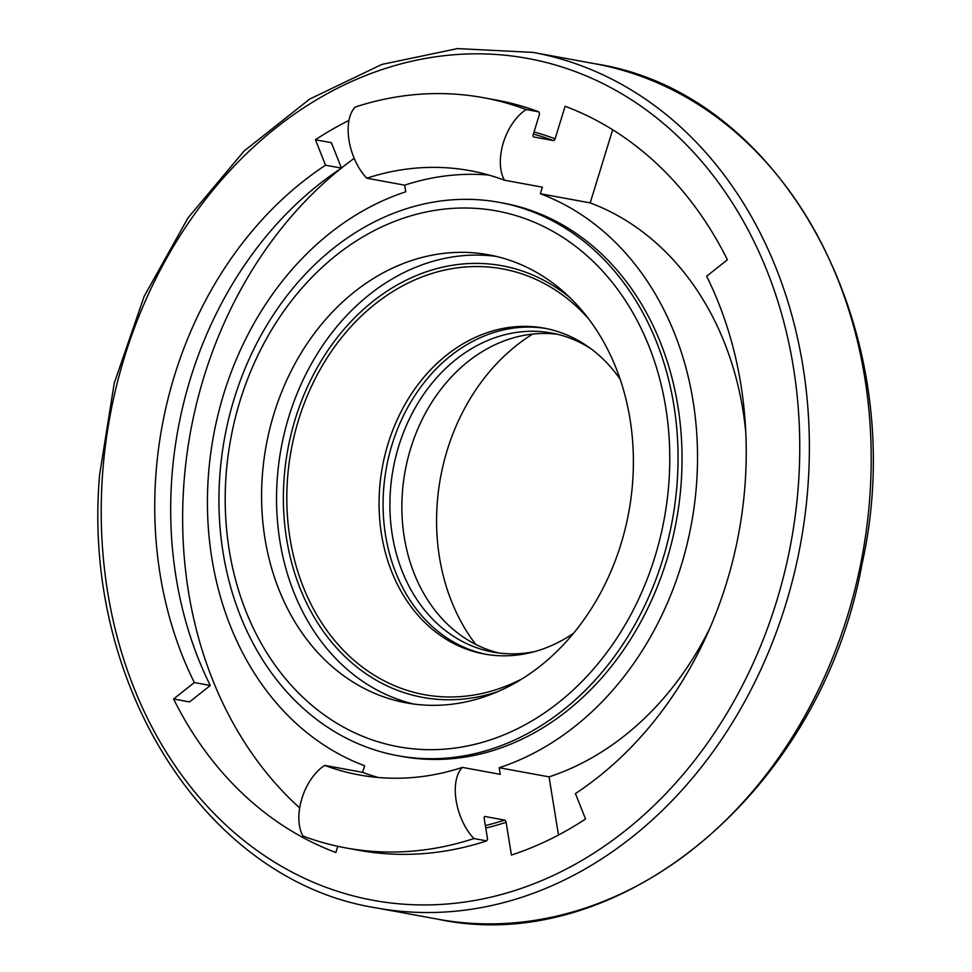 <?xml version="1.0" encoding="UTF-8"?>
<svg xmlns="http://www.w3.org/2000/svg" width="972" height="972" viewBox="0 0 972 972"><rect width="100%" height="100%" fill="white"/><g stroke="black" fill="none" stroke-linecap="round" stroke-linejoin="round"><path stroke-width="1.46" d="M219.806 475.697A281.285 227.618 100.4 0 1 499.231 202.358A281.285 227.618 100.4 0 1 672.369 520.093A281.285 227.618 100.4 0 1 397.742 755.694A281.285 227.618 100.4 0 1 219.806 475.697M226.051 475.624A272.367 220.401 100.4 0 1 575.023 245.916A272.367 220.401 100.4 0 1 541.404 714.979A272.367 220.401 100.4 0 1 226.051 475.624M413.902 704.068A227.788 184.328 100.4 0 1 277.251 478.892A227.788 184.328 100.4 0 1 496.036 256.353M262.294 476.146A227.788 184.328 100.4 0 1 488.588 254.786A227.788 184.328 100.4 0 1 628.799 512.098A227.788 184.328 100.4 0 1 406.393 702.89A227.788 184.328 100.4 0 1 262.294 476.146M745.803 432.601A300.263 242.976 100.4 0 0 590.198 202.893L612.664 129.75M709.961 627.936A300.263 242.976 100.4 0 1 549.058 776.871L558.487 835.021M526.18 109.544A381.376 308.61 100.4 0 0 483.388 97.686A381.376 308.61 100.4 0 0 355.242 107.054A43.594 23.437 71.8 0 0 366.796 178.216A307.164 248.565 100.4 0 1 469.998 170.671A307.164 248.565 100.4 0 1 504.468 180.221A43.594 25.345 -69.5 0 1 526.18 109.544L538.938 111.877L539.533 114.076L533.166 134.78A2.066 1.203 -69.5 0 0 533.64 136.943A2.066 1.203 -69.5 0 0 533.762 136.979L553.299 140.563A2.066 1.203 -69.5 0 0 555.109 138.814L565.109 106.264A391.728 316.993 100.4 0 1 727.384 259.779L706.644 276.23A362.386 293.252 100.4 0 1 575.424 793.577L585.545 819.007A391.728 316.993 100.4 0 1 511.43 855.068L506.108 822.3A357.562 289.34 100.4 0 1 485.769 828.071M590.198 202.893L540.335 193.744L542.352 187.171L504.468 180.221M366.796 178.216L404.68 185.166A307.164 248.565 100.4 0 1 488.782 175.057M506.108 822.3A2.066 1.118 -108.2 0 0 504.59 820.089L485.052 816.504A2.066 1.118 -108.2 0 0 484.724 816.529A2.066 1.118 -108.2 0 0 484.178 818.278L487.555 839.128L486.68 840.889L473.923 838.557A43.594 23.437 -108.2 0 1 462.38 767.394L500.264 774.344L499.195 767.722L549.058 776.871M462.38 767.394A307.164 248.565 100.4 0 1 359.166 774.927A307.164 248.565 100.4 0 1 324.709 765.389A43.594 25.345 110.5 0 0 302.997 836.066A381.376 308.61 100.4 0 0 345.777 847.912L358.547 850.257A381.376 308.61 100.4 0 0 486.68 840.889M378.278 777.491A307.164 248.565 100.4 0 1 362.592 772.339L324.709 765.389M540.335 193.744A300.263 242.976 100.4 0 1 696.596 483.303A300.263 242.976 100.4 0 1 499.195 767.722M404.68 185.166L405.761 191.788A300.263 242.976 100.4 0 0 208.36 476.207A300.263 242.976 100.4 0 0 364.622 765.766L362.592 772.339M499.231 202.358L503.229 203.087A281.285 227.618 100.4 0 1 676.366 520.822A281.285 227.618 100.4 0 1 401.728 756.423L397.742 755.694M483.388 97.686L496.157 100.031A381.376 308.61 100.4 0 1 538.938 111.877M473.923 838.557A381.376 308.61 100.4 0 1 345.777 847.912M299.668 807.926A391.728 316.993 100.4 0 1 340.759 168.606M341.464 168.047A391.728 316.993 100.4 0 1 354.197 158.339M337.77 846.308L335.862 852.517A391.728 316.993 100.4 0 1 173.587 699.002L194.327 682.551A362.386 293.252 100.4 0 1 325.535 165.204L315.426 139.761A391.728 316.993 100.4 0 1 348.984 120.406M315.426 139.761L331.379 142.69L341.488 168.12A362.386 293.252 -79.6 0 0 210.28 685.479L189.54 701.918L173.587 699.002M341.488 168.12L325.535 165.204M210.28 685.479L194.327 682.551M535.22 651.434A162.215 131.269 100.4 0 1 493.011 652.103A162.215 131.269 100.4 0 1 390.404 490.641A162.215 131.269 100.4 0 1 551.549 333.007A162.215 131.269 100.4 0 1 590.757 348.608M499.025 653.038A162.215 131.269 100.4 0 1 402.372 492.84A162.215 131.269 100.4 0 1 557.503 334.283M573.529 633.282A165.665 134.063 100.4 0 1 484.372 654.034A165.665 134.063 100.4 0 1 379.578 489.135A165.665 134.063 100.4 0 1 544.15 328.147A165.665 134.063 100.4 0 1 620.136 379.189M486.389 654.387A165.665 134.063 100.4 0 1 383.6 489.864A165.665 134.063 100.4 0 1 546.167 328.536M475.733 644.412A195.542 158.229 100.4 0 1 437.181 503.8A195.542 158.229 100.4 0 1 532.668 334.076M594.755 63.727A434.861 351.9 100.4 0 1 862.419 554.951A434.861 351.9 100.4 0 1 437.837 919.196L376.018 907.848A434.861 351.9 100.4 0 0 800.6 543.615A434.861 351.9 100.4 0 0 532.935 52.391L594.755 63.727C784.975 92.425 913.425 334.818 861.945 564.404C821.34 789.288 620.428 958.331 437.837 919.196M534.017 132.01A357.562 289.34 100.4 0 1 555.109 138.814M533.385 134.087A355.485 287.663 100.4 0 1 553.299 140.563M504.59 820.089A355.485 287.663 100.4 0 1 485.356 825.593M798.425 484.445A427.959 346.311 100.4 0 1 419.977 904.908A427.959 346.311 100.4 0 1 102.546 474.324A427.959 346.311 100.4 0 1 480.982 53.861A427.959 346.311 100.4 0 1 798.425 484.445M498.053 691.529A219.429 177.56 100.4 0 1 284.055 478.989A219.429 177.56 100.4 0 1 389.638 289.498A219.429 177.56 100.4 0 1 570.248 297.942M522.572 678.553A216.44 175.142 100.4 0 1 287.481 479.208A216.44 175.142 100.4 0 1 403.186 285.574A216.44 175.142 100.4 0 1 588.57 318.78M532.935 52.391L457.423 48.6L381.85 64.431L309.643 99.108L244.094 151.012L188.082 217.789L144.135 296.411L114.21 383.296L99.642 474.567C81.041 683.996 205.93 880.984 376.018 907.848"/></g></svg>
